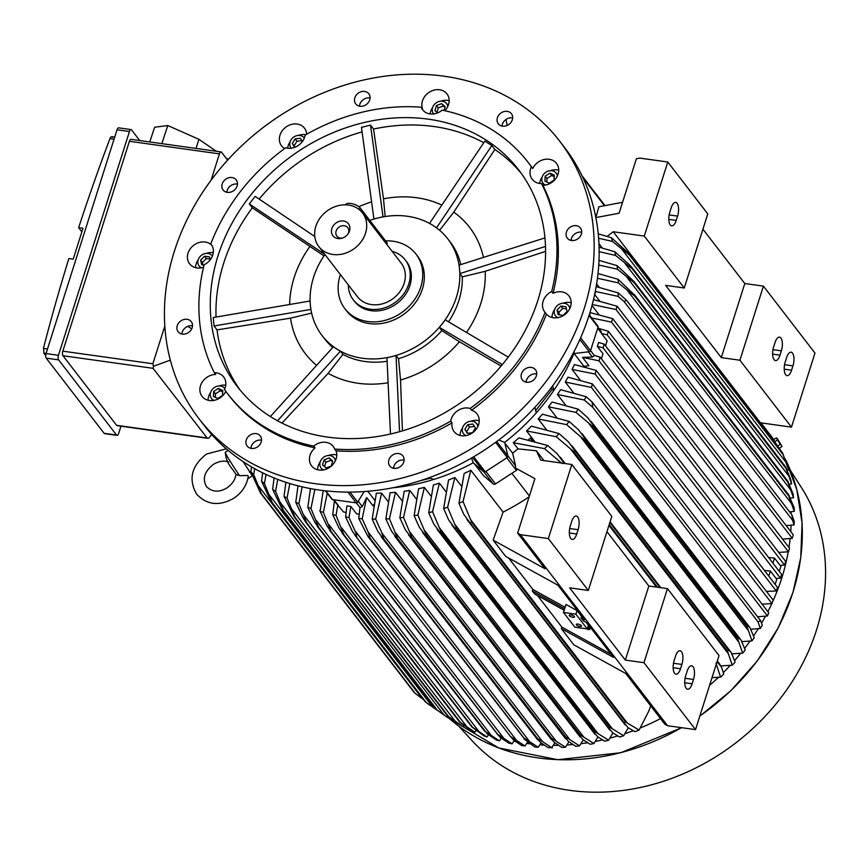 <?xml version="1.0" encoding="UTF-8"?>
<svg xmlns="http://www.w3.org/2000/svg" width="868" height="868" viewBox="0 0 868 868"><rect width="100%" height="100%" fill="white"/><g stroke="black" fill="none" stroke-linecap="round" stroke-linejoin="round"><path stroke-width="1.3" d="M226.298 448.843L206.573 454.007C191.448 465.823 188.15 479.234 196.678 494.239C207.007 505.046 219.365 506.391 233.774 498.275C241.792 492.861 246.61 485.657 248.215 476.64L247.89 475.469L239.633 475.686L235.987 474.438C235.195 479.787 232.201 484.257 227.015 487.859C219.159 492.601 212.324 492.199 206.519 486.666C202.146 478.93 204.425 471.519 213.333 464.413C218.769 461.158 223.879 460.344 228.685 461.96M228.132 450.416L225.279 452.271A17.241 0.89 57 0 0 225.246 452.347A17.241 0.89 57 0 0 230.085 461.147A17.241 0.89 57 0 0 239.633 475.686M243.127 461.646L252.631 476.261M249.474 472.159L250.982 471.183M191.752 328.766L187.651 326.401M359.471 106.167A8.279 6.966 142.4 0 1 366.6 98.084A8.279 6.966 142.4 0 1 370.083 97.997M571.079 240.414A8.279 6.966 142.4 0 1 581.679 232.244M393.508 468.286A8.279 6.966 142.4 0 1 400.625 460.203A8.279 6.966 142.4 0 1 404.108 460.116M181.9 334.028A8.279 6.966 142.4 0 1 192.512 325.858M559.567 141.017L564.558 147.506A227.568 191.568 142.4 0 1 555.281 382.235A227.568 191.568 142.4 0 1 319.674 490.094A227.568 191.568 142.4 0 1 204.023 425.266L199.022 418.777A227.568 191.568 142.4 0 1 208.298 184.049A227.568 191.568 142.4 0 1 443.917 76.189A227.568 191.568 142.4 0 1 559.567 141.017A227.568 191.568 142.4 0 1 550.279 375.746A227.568 191.568 142.4 0 1 314.672 483.606A227.568 191.568 142.4 0 1 199.022 418.777M226.863 192.295A8.279 6.966 142.4 0 1 228.675 187.651A8.279 6.966 142.4 0 1 237.474 184.124M250.928 448.355A8.279 6.966 142.4 0 1 261.528 440.184M526.116 382.159A8.279 6.966 142.4 0 1 527.928 377.515A8.279 6.966 142.4 0 1 536.717 373.989M502.051 126.099A8.279 6.966 142.4 0 1 512.663 117.929M552.742 385.717L553.827 390.35A195.148 164.291 -37.6 0 0 573.878 353.558L574.139 351.41M362.954 106.08A8.279 6.966 142.4 0 1 355.728 103.889A8.279 6.966 142.4 0 1 361.598 91.596A8.279 6.966 142.4 0 1 368.835 93.787A8.279 6.966 142.4 0 1 362.954 106.08M566.099 234.957A8.279 6.966 142.4 0 1 571.339 226.515A8.279 6.966 142.4 0 1 580.442 228.034A8.279 6.966 142.4 0 1 581.668 231.213A8.279 6.966 142.4 0 1 576.428 239.666A8.279 6.966 142.4 0 1 567.325 238.136A8.279 6.966 142.4 0 1 566.099 234.957M395.624 453.714A8.279 6.966 142.4 0 1 402.861 455.906A8.279 6.966 142.4 0 1 396.991 468.199A8.279 6.966 142.4 0 1 389.754 466.007A8.279 6.966 142.4 0 1 395.624 453.714M192.49 324.827A8.279 6.966 142.4 0 1 187.249 333.279A8.279 6.966 142.4 0 1 178.146 331.75A8.279 6.966 142.4 0 1 176.92 328.571A8.279 6.966 142.4 0 1 182.161 320.129A8.279 6.966 142.4 0 1 191.264 321.648A8.279 6.966 142.4 0 1 192.49 324.827M235.651 188.757A8.279 6.966 142.4 0 1 223.109 190.016A8.279 6.966 142.4 0 1 223.684 181.162A8.279 6.966 142.4 0 1 236.226 179.915A8.279 6.966 142.4 0 1 235.651 188.757M258.751 434.575A8.279 6.966 142.4 0 1 260.281 435.975A8.279 6.966 142.4 0 1 258.903 445.729A8.279 6.966 142.4 0 1 248.704 447.465A8.279 6.966 142.4 0 1 247.174 446.076A8.279 6.966 142.4 0 1 248.552 436.311A8.279 6.966 142.4 0 1 258.751 434.575M522.937 371.027A8.279 6.966 142.4 0 1 535.48 369.779A8.279 6.966 142.4 0 1 534.905 378.622A8.279 6.966 142.4 0 1 522.362 379.88A8.279 6.966 142.4 0 1 522.937 371.027M499.838 125.209A8.279 6.966 142.4 0 1 498.297 123.82A8.279 6.966 142.4 0 1 499.686 114.055A8.279 6.966 142.4 0 1 509.874 112.319A8.279 6.966 142.4 0 1 511.415 113.719A8.279 6.966 142.4 0 1 510.037 123.473A8.279 6.966 142.4 0 1 499.838 125.209M284.65 148.536A14.485 12.195 142.4 0 1 281.547 145.846A14.485 12.195 142.4 0 1 286.7 126.544A14.485 12.195 142.4 0 1 304.484 128.16A14.485 12.195 142.4 0 1 306.675 134.269M528.156 162.392L529.523 164.161A189.636 159.647 142.4 0 1 532.757 168.533A14.485 12.195 142.4 0 1 544.214 159.484A14.485 12.195 142.4 0 1 556.518 163.401A14.485 12.195 142.4 0 1 557.18 164.356A14.485 12.195 142.4 0 1 556.138 178.038A14.485 12.195 142.4 0 1 542.891 185.329L541.524 183.56A14.485 12.195 142.4 0 1 532.214 179.307A14.485 12.195 142.4 0 1 531.563 178.341A14.485 12.195 142.4 0 1 531.39 166.764A189.636 159.647 142.4 0 0 528.156 162.392A189.636 159.647 142.4 0 0 442.148 110.149A14.485 12.195 142.4 0 1 430.018 113.925A14.485 12.195 142.4 0 1 422.662 109.802A14.485 12.195 142.4 0 1 421.208 107.22L422.575 108.988A14.485 12.195 142.4 0 1 425.689 95.274A14.485 12.195 142.4 0 1 439.609 89.762A14.485 12.195 142.4 0 1 446.966 93.896A14.485 12.195 142.4 0 1 444.796 110.713M542.891 185.329A189.636 159.647 142.4 0 1 553.035 293.319A14.485 12.195 142.4 0 1 568.985 295.977A14.485 12.195 142.4 0 1 570.547 306.632A14.485 12.195 142.4 0 1 559.697 317.211A14.485 12.195 142.4 0 1 546.439 314.129A189.636 159.647 142.4 0 1 471.541 410.228A14.485 12.195 142.4 0 1 477.042 413.949A14.485 12.195 142.4 0 1 471.888 433.24A14.485 12.195 142.4 0 1 454.094 431.624A14.485 12.195 142.4 0 1 452.065 422.879A189.636 159.647 142.4 0 1 336.014 450.796A14.485 12.195 142.4 0 1 332.889 464.521A14.485 12.195 142.4 0 1 318.979 470.022A14.485 12.195 142.4 0 1 311.623 465.899A14.485 12.195 142.4 0 1 315.073 447.866A189.636 159.647 142.4 0 1 229.065 395.634L227.709 393.855A189.636 159.647 142.4 0 1 224.476 389.482A14.485 12.195 142.4 0 0 224.302 377.906A14.485 12.195 142.4 0 0 223.64 376.951A14.485 12.195 142.4 0 0 214.331 372.697A189.636 159.647 142.4 0 1 204.186 264.707A14.485 12.195 142.4 0 0 212.758 255.029A14.485 12.195 142.4 0 0 211.184 244.375A14.485 12.195 142.4 0 0 210.794 243.886A189.636 159.647 142.4 0 1 285.68 147.788A14.485 12.195 142.4 0 0 297.963 145.694A14.485 12.195 142.4 0 0 305.156 135.137A189.636 159.647 142.4 0 1 421.208 107.22M225.799 391.327A14.485 12.195 142.4 0 1 214.342 400.311A14.485 12.195 142.4 0 1 202.06 396.394A14.485 12.195 142.4 0 1 201.409 395.428A14.485 12.195 142.4 0 1 202.45 381.757A14.485 12.195 142.4 0 1 215.698 374.466L214.331 372.697M203.557 267.29A14.485 12.195 142.4 0 1 189.604 263.818A14.485 12.195 142.4 0 1 188.041 253.152A14.485 12.195 142.4 0 1 198.62 242.671A14.485 12.195 142.4 0 1 211.825 245.297M290.14 141.766A14.485 12.195 -37.6 0 0 287.623 148.211M449.168 100.655A14.485 12.195 -37.6 0 0 447.779 100.384A14.485 12.195 -37.6 0 0 440.836 101.165M432.611 107.491A14.485 12.195 -37.6 0 0 430.094 113.936M558.721 170.161A14.485 12.195 -37.6 0 0 550.388 170.671M542.174 177.007A14.485 12.195 -37.6 0 0 539.657 183.441M531.39 166.764L532.757 168.533M571.177 302.737A14.485 12.195 -37.6 0 0 562.855 303.247M554.63 309.572A14.485 12.195 -37.6 0 0 552.645 313.598A14.485 12.195 -37.6 0 0 552.015 317.504M546.439 314.129L545.071 312.361A14.485 12.195 142.4 0 1 544.67 311.883A14.485 12.195 142.4 0 1 543.108 301.218A14.485 12.195 142.4 0 1 551.679 291.55L553.035 293.319M479.244 420.709A14.485 12.195 -37.6 0 0 470.912 421.219M452.065 422.879L450.709 421.11A14.485 12.195 142.4 0 1 457.892 410.564A14.485 12.195 142.4 0 1 470.185 408.459L471.541 410.228M336.762 454.984A14.485 12.195 -37.6 0 0 335.384 454.713A14.485 12.195 -37.6 0 0 328.44 455.494M315.073 447.866L313.706 446.098A14.485 12.195 142.4 0 1 325.847 442.333A14.485 12.195 142.4 0 1 333.204 446.456A14.485 12.195 142.4 0 1 334.647 449.027L336.014 450.796M198.197 259.749A14.485 12.195 -37.6 0 0 196.211 263.774A14.485 12.195 -37.6 0 0 195.582 267.669M213.289 252.621A14.485 12.195 -37.6 0 0 206.421 253.413M212.367 256.093A8.279 6.966 -37.6 0 0 212.172 255.832A8.279 6.966 -37.6 0 0 204.566 253.727A8.279 6.966 -37.6 0 0 198.164 259.836A8.279 6.966 -37.6 0 0 199.065 265.923A8.279 6.966 -37.6 0 0 201.539 267.811M204.067 265.174L201.745 264.849L200.606 260.172L204.479 256.201L209.503 256.906L210.208 259.825M210.034 259.087L206.302 258.566L202.418 262.537L203.025 265.022M204.479 256.201L206.302 258.566M200.606 260.172L202.418 262.537M225.745 385.197A14.485 12.195 -37.6 0 0 218.877 385.989M210.653 392.314A14.485 12.195 -37.6 0 0 208.038 400.246M224.638 388.397L224.834 388.658A8.279 6.966 -37.6 0 0 224.638 388.397A8.279 6.966 -37.6 0 0 214.146 387.692A8.279 6.966 -37.6 0 0 211.152 397.956A8.279 6.966 -37.6 0 0 211.521 398.499A8.279 6.966 -37.6 0 0 213.995 400.387M222.523 395.417L217.846 398.455L213.409 396.481L213.637 391.479L218.313 388.452L222.751 390.416L222.523 395.417M222.675 391.935L220.125 390.806L215.459 393.844L215.297 397.316M218.313 388.452L220.125 390.806M213.637 391.479L215.459 393.844M320.216 461.83A14.485 12.195 -37.6 0 0 317.601 469.751M335.384 460.778A8.279 6.966 -37.6 0 0 334.191 457.903A8.279 6.966 -37.6 0 0 329.981 455.548A8.279 6.966 -37.6 0 0 321.42 459.476A8.279 6.966 -37.6 0 0 321.084 468.004A8.279 6.966 -37.6 0 0 323.547 469.892M332.769 461.071L331.196 466.062L326.053 467.95L322.495 464.847L324.079 459.856L329.222 457.968L332.769 461.071M332.585 461.678L331.034 460.322L325.901 462.21L324.502 466.593M329.222 457.968L331.034 460.322M324.079 459.856L325.901 462.21M462.687 427.555A14.485 12.195 -37.6 0 0 460.073 435.476M477.856 426.503A8.279 6.966 -37.6 0 0 476.673 423.638A8.279 6.966 -37.6 0 0 466.507 422.716A8.279 6.966 -37.6 0 0 463.555 433.74A8.279 6.966 -37.6 0 0 466.029 435.617M472.941 424.051L475.371 428.076L472.539 432.709L467.288 433.327L464.857 429.302L467.689 424.658L472.941 424.051M474.395 426.448L469.501 427.023L466.669 431.656L467.657 433.284M467.689 424.658L469.501 427.023M464.857 429.302L466.669 431.656M569.799 308.531A8.279 6.966 -37.6 0 0 568.605 305.655A8.279 6.966 -37.6 0 0 560.999 303.561A8.279 6.966 -37.6 0 0 554.598 309.67A8.279 6.966 -37.6 0 0 555.498 315.757A8.279 6.966 -37.6 0 0 557.972 317.645M560.912 306.035L565.936 306.74L567.075 311.406L563.191 315.377L558.167 314.683L557.028 310.006L560.912 306.035L562.724 308.39L558.851 312.361L559.459 314.856M557.028 310.006L558.851 312.361M566.468 308.921L562.724 308.39M557.343 175.954A8.279 6.966 -37.6 0 0 556.518 173.633A8.279 6.966 -37.6 0 0 556.149 173.09A8.279 6.966 -37.6 0 0 545.657 172.385A8.279 6.966 -37.6 0 0 542.663 182.638A8.279 6.966 -37.6 0 0 543.043 183.181A8.279 6.966 -37.6 0 0 545.505 185.068M545.158 176.161L549.824 173.133L554.261 175.108L554.034 180.099L549.368 183.137L544.92 181.162L545.158 176.161L546.97 178.526L546.807 182.009M554.196 176.627L551.636 175.488L546.97 178.526M549.824 173.133L551.636 175.488M447.779 106.449A8.279 6.966 -37.6 0 0 446.597 103.574A8.279 6.966 -37.6 0 0 442.387 101.22A8.279 6.966 -37.6 0 0 433.816 105.136A8.279 6.966 -37.6 0 0 433.479 113.675A8.279 6.966 -37.6 0 0 433.696 113.936L433.479 113.675M437.624 112.894L434.901 110.518L436.485 105.527L441.617 103.639L445.175 106.742L443.971 110.54M444.98 107.35L443.439 105.994L438.297 107.882L436.908 112.265M441.617 103.639L443.439 105.994M436.485 105.527L438.297 107.882M305.851 134.746A14.485 12.195 -37.6 0 0 298.353 135.43M304.115 137.849L304.31 138.11A8.279 6.966 -37.6 0 0 304.115 137.849A8.279 6.966 -37.6 0 0 293.948 136.927A8.279 6.966 -37.6 0 0 291.008 147.951A8.279 6.966 -37.6 0 0 291.214 148.211L291.008 147.951M294.632 147.365L292.299 143.513L295.131 138.88L300.382 138.262L302.379 141.549M301.836 140.659L296.943 141.234L294.122 145.867L294.946 147.245M295.131 138.88L296.943 141.234M292.299 143.513L294.122 145.867M313.706 446.098A189.636 159.647 142.4 0 1 227.709 393.855M450.709 421.11A189.636 159.647 142.4 0 1 334.647 449.027M545.071 312.361A189.636 159.647 142.4 0 1 470.185 408.459M541.524 183.56A189.636 159.647 142.4 0 1 551.679 291.55M327.507 437.081A177.571 149.48 142.4 0 1 237.268 386.499A177.571 149.48 142.4 0 1 244.505 203.329A177.571 149.48 142.4 0 1 428.358 119.176A177.571 149.48 142.4 0 1 518.597 169.759A177.571 149.48 142.4 0 1 511.35 352.918A177.571 149.48 142.4 0 1 327.507 437.081M369.79 220.429A79.303 66.76 142.4 0 1 378.448 217.857A79.303 66.76 142.4 0 1 407.493 216.273A79.303 66.76 142.4 0 1 433.099 225.506L429.617 223.282L484.843 141.126L491.83 145.553L494.836 149.459A177.571 149.48 142.4 0 1 521.364 173.492M383.027 216.892L370.538 125.144L373.555 129.05A177.571 149.48 142.4 0 1 434.033 126.544A177.571 149.48 142.4 0 1 483.78 142.721M373.555 129.05L383.504 198.837A103.607 87.212 142.4 0 1 416.89 197.763A103.607 87.212 142.4 0 1 441.823 205.119M388.104 382.777A103.607 87.212 142.4 0 1 358.05 383.255A103.607 87.212 142.4 0 1 328.147 373.327L282.002 423.117M436.55 227.861L433.099 225.506A79.303 66.76 142.4 0 1 447.79 238.874A79.303 66.76 142.4 0 1 459.563 269.319A79.303 66.76 142.4 0 1 456.384 297.247A79.303 66.76 142.4 0 1 442.333 323.656A79.303 66.76 142.4 0 1 391.49 356.672A79.303 66.76 142.4 0 1 362.455 358.256A79.303 66.76 142.4 0 1 336.838 349.034L340.451 351.182L342.914 354.372L328.147 373.327M342.914 354.372A79.303 66.76 -37.6 0 0 364.951 361.5A79.303 66.76 -37.6 0 0 387.117 361.272M277.521 420.774L340.332 351.247L336.838 349.034A79.303 66.76 142.4 0 1 322.147 335.666A79.303 66.76 142.4 0 1 310.375 305.211A79.303 66.76 142.4 0 1 313.565 277.283A79.303 66.76 142.4 0 1 324.925 254.519M385.555 240.892A44.821 37.736 142.4 0 1 393.161 241.25A44.821 37.736 142.4 0 1 415.935 254.009L417.53 256.082A44.821 37.736 142.4 0 1 422.38 289.077A44.821 37.736 142.4 0 1 369.291 323.558A44.821 37.736 142.4 0 1 346.506 310.787L344.921 308.726A44.821 37.736 142.4 0 1 340.43 274.646M415.935 254.009A44.821 37.736 142.4 0 1 414.112 300.252A44.821 37.736 142.4 0 1 367.696 321.496A44.821 37.736 142.4 0 1 344.921 308.726M353.341 299.883L354.48 301.359A32.756 27.57 -37.6 0 0 384.589 309.648A32.756 27.57 -37.6 0 0 409.924 285.496A32.756 27.57 -37.6 0 0 406.376 261.377L405.237 259.901A32.756 27.57 142.4 0 1 408.785 284.02A32.756 27.57 142.4 0 1 383.45 308.173A32.756 27.57 142.4 0 1 353.341 299.883A32.756 27.57 142.4 0 1 348.361 284.954M392.065 251.286A32.756 27.57 142.4 0 1 405.237 259.901M362.531 212.942L401.146 263.058A27.581 23.219 142.4 0 1 404.13 283.369A27.581 23.219 142.4 0 1 382.799 303.713A27.581 23.219 142.4 0 1 357.442 296.726L318.827 246.61A27.581 23.219 142.4 0 1 315.844 226.298A27.581 23.219 142.4 0 1 337.175 205.955A27.581 23.219 142.4 0 1 362.531 212.942A27.581 23.219 142.4 0 1 365.515 233.242A27.581 23.219 142.4 0 1 344.184 253.586A27.581 23.219 142.4 0 1 318.827 246.61M349.5 231.007A9.798 8.246 142.4 0 1 348.578 233.058A9.798 8.246 142.4 0 1 341.84 238.255A9.798 8.246 142.4 0 1 331.858 228.544A9.798 8.246 142.4 0 1 343.457 221.004A9.798 8.246 142.4 0 1 349.5 231.007M342.545 238.027A6.901 5.805 142.4 0 1 336.871 236.129A6.901 5.805 142.4 0 1 336.122 231.051A6.901 5.805 142.4 0 1 341.45 225.962A6.901 5.805 142.4 0 1 347.797 227.709A6.901 5.805 142.4 0 1 348.545 232.787A6.901 5.805 142.4 0 1 348.187 233.687M345.757 204.848L345.898 204.414A7.584 2.604 17.6 0 1 350.629 203.47A7.584 2.604 17.6 0 1 359.96 207.669L386.759 242.454A7.584 2.604 17.6 0 1 387.161 243.799L386.911 244.581M386.954 357.768L391.49 356.672L386.954 357.768L390.47 434.022M399.551 431.711L396.036 355.576L391.49 356.672L396.058 355.5L398.521 358.69A79.303 66.76 -37.6 0 0 441.79 330.589L439.327 327.399L442.333 323.656L439.403 327.42L502.333 364.603M501.107 366.068L459.389 341.753L441.79 330.589M398.521 358.69L400.528 379.989L402.416 430.875M459.389 341.753A103.607 87.212 142.4 0 1 400.528 379.989M448.506 321.822A79.303 66.76 -37.6 0 0 462.319 276.827L459.856 273.626L459.563 269.319L459.964 273.55L545.495 246.436M442.333 323.656L445.262 319.901L442.333 323.656M545.592 251.34L485.212 271.315L462.319 276.827M485.212 271.315A103.607 87.212 142.4 0 1 466.507 332.455M459.563 269.319L459.172 265.098L459.563 269.319M460.789 264.588A79.303 66.76 -37.6 0 0 450.297 242.107L447.79 238.874M494.836 149.459L453.78 212.118L439.609 230.291M453.78 212.118A103.607 87.212 142.4 0 1 483.433 257.405M383.504 198.837L385.164 216.533M370.538 125.144L361.457 127.336L373.913 218.953L382.994 216.772M358.918 206.671A103.607 87.212 142.4 0 1 371.591 201.875M324.003 255.854L252.295 207.81L249.29 203.904L324.849 254.422M289.662 304.462A103.607 87.212 142.4 0 1 309.692 246.783M310.126 301.001L213.246 317.525L214.038 325.977L310.777 309.431L309.984 300.99M333.345 346.82L336.838 349.034L333.345 346.82L270.349 416.553M322.147 335.666L324.654 338.911A79.303 66.76 -37.6 0 0 332.78 347.439M311.623 313.077L290.52 318.155L217.043 329.883L214.038 325.977M316.592 365.363A103.607 87.212 142.4 0 1 290.52 318.155M508.257 357.128L445.262 319.901M544.952 237.908L459.172 265.098M436.593 227.72L491.83 145.553M259.152 199.076A177.571 149.48 142.4 0 1 362.075 131.893M314.78 236.508L255.149 196.385L249.29 203.904M216.034 317.048A177.571 149.48 142.4 0 1 252.295 207.81M240.176 390.133A177.571 149.48 142.4 0 1 217.043 329.883M211.553 244.884L210.794 243.886M406.549 484.669L406.669 485.939L404.369 485.212M393.627 467.299L394.484 468.416M430.387 478.246L420.937 480.514M429.052 477.758L433.902 479.386A195.148 164.291 -37.6 0 0 473.266 462.774L471.498 458.044M498.731 440.022L504.655 442.387A195.148 164.291 -37.6 0 0 536.25 412.908L534.894 407.298M551.115 387.898L552.222 389.331L535.73 410.499M589.242 314.9L597.878 326.108A1.378 1.161 -37.6 0 1 598.03 327.127L590.555 350.661L580.627 337.782M573.878 353.558L589.264 351.724A1.378 1.161 -37.6 0 0 590.555 350.661M536.25 412.908A195.148 164.291 -37.6 0 0 553.827 390.35L552.222 389.331M571.198 239.438L572.055 240.544M505.968 119.469L507.227 125.426M211.087 180.229L219.441 153.875A3.45 1.432 -82 0 1 221.058 151.933A3.45 1.432 -82 0 1 221.557 152.258L227.633 160.135M216.316 151.271L198.924 139.325L167.784 125.534L154.645 127.238L149.741 141.961M228.241 159.462L225.832 157.802M167.784 125.534L161.828 143.654M198.924 139.325L196.027 148.428M120.967 426.177L118.666 433.447A3.45 1.432 -82 0 1 117.05 435.389A3.45 1.432 -82 0 1 116.551 435.052L58.623 359.873A3.45 1.432 -82 0 1 58.471 355.305L129.451 131.535A3.45 1.432 -82 0 1 131.068 129.592A3.45 1.432 -82 0 1 131.567 129.929L139.759 140.562M221.058 151.933L131.025 139.347A3.45 1.432 98 0 0 129.408 141.289L62.832 351.171A3.45 1.432 98 0 0 62.984 355.728L116.594 425.309A3.45 1.432 98 0 0 117.093 425.635L207.343 438.253L153.028 368.314L153.484 366.263L170.334 360.133M131.068 129.592L118.645 127.856A3.45 1.432 98 0 0 117.028 129.799L46.047 353.569A3.45 1.432 98 0 0 46.21 358.137L104.127 433.316A3.45 1.432 98 0 0 104.627 433.653L117.05 435.389M114.066 139.14L109.976 138.565A2068.769 1741.555 -37.6 0 0 78.662 227.666L83.002 228.273L73.216 259.141L68.865 258.534A2068.769 1741.555 -37.6 0 0 43.4 348.448L47.49 349.023M78.662 227.666L81.874 231.843M112.471 137.318C111.581 136.081 110.681 136.699 109.78 139.184M43.574 347.884L43.964 353.265M46.112 353.374L43.736 353.037L45.689 355.576M211.716 434.51L208.819 438.08L207.343 438.253M153.484 366.263L152.866 363.757L164.822 326.064M392.51 487.827A195.148 164.291 -37.6 0 0 406.669 485.939A195.148 164.291 -37.6 0 0 433.902 479.386M364.159 491.559L357.692 502.127L349.956 492.091M325.37 490.811L331.815 499.176A1.378 1.161 -37.6 0 0 332.52 499.567L356.195 502.876A1.378 1.161 -37.6 0 0 357.692 502.127M374.054 504.275L373.056 505.87L366.643 497.548L362.271 506.511L359.97 507.791L358.755 518.5L367.869 536.305L523.708 737.952A226.526 190.7 -37.6 0 0 523.914 737.963L538.236 747.261L541.046 742.921M346.061 512.359L343.511 512.001L333.236 499.664M359.168 514.192L356.574 513.834L350.911 506.478L346.885 505.914L345.616 516.992A220.667 185.763 142.4 0 0 347.298 517.241A220.667 185.763 142.4 0 0 348.979 517.469L356.064 533.191L356.759 536.934L352.625 531.715L345.616 516.992M525.021 745.97A220.667 185.763 -37.6 0 1 523.339 745.742A220.667 185.763 -37.6 0 1 521.657 745.504L513.498 739.992L510.536 736.541L525.021 745.97L527.516 742.162M354.871 535.122L510.536 736.541M354.784 530.391L516.601 740.426M350.911 506.478L348.979 517.469M337.891 504.699L336.035 515.321A220.667 185.763 142.4 0 1 332.737 514.637L334.386 501.161M336.035 515.321L343.858 534.688A226.526 190.7 142.4 0 1 343.652 534.655L339.008 528.026L332.737 514.637M342.144 533.115L497.44 734.263A226.526 190.7 -37.6 0 0 497.635 734.306L512.077 743.833A220.667 185.763 -37.6 0 1 508.778 743.138L500.348 737.453L497.44 734.263L343.652 534.655M343.858 534.688L497.635 734.306M341.656 527.863L503.917 738.484M512.077 743.833L514.236 740.556M538.236 747.261A220.667 185.763 -37.6 0 1 534.796 747.001L524.022 738.994M366.643 497.548L362.195 518.749L368.195 532.106L370.137 538.355A226.526 190.7 142.4 0 1 369.931 538.334L367.869 536.305M369.931 538.334L523.708 737.952M370.137 538.355L523.914 737.963M368.195 532.106L529.534 741.532M362.195 518.749A220.667 185.763 142.4 0 1 358.755 518.5M367.837 491.277L374.781 500.293M504.655 442.387L507.954 456.069L496.735 441.508M473.266 462.774L483.693 471.823A1.378 1.161 -37.6 0 0 485.255 471.834L507.281 457.534A1.378 1.161 -37.6 0 0 507.954 456.069M474.254 463.631L483.498 475.621L493.154 483.899A2.072 1.747 -37.6 0 0 495.498 483.921L516.406 470.337A2.072 1.747 -37.6 0 0 516.742 470.076L514.93 467.711A2.072 1.747 -37.6 0 0 515.592 465.791L512.619 453.161A195.148 164.291 -37.6 0 0 518.022 448.875L536.37 450.774L543.921 460.593M529.404 496.04L511.87 473.288M514.93 467.711L534.905 478.669L517.632 533.136L545.115 568.811L493.154 540.124L503.082 512.109A195.148 164.291 -37.6 0 0 529.176 496.756M570.352 525.758L571.73 521.429A9.656 4.014 -82 0 1 576.244 516.004A9.656 4.014 -82 0 1 578.088 529.686L576.721 534.015A9.656 4.014 -82 0 1 572.196 539.44A9.656 4.014 -82 0 1 570.352 525.758M517.632 533.136L520.388 534.655L548.337 538.561L588.309 590.457L611.81 516.384L571.828 464.488L540.786 460.149L536.37 450.774M548.337 538.561L571.828 464.488M606.96 531.661L648.83 586.019L667.459 588.623L643.958 662.696L625.329 660.092L569.679 587.853L588.309 590.457M625.329 660.092L648.83 586.019M643.958 662.696L695.528 729.63L719.019 655.546L667.459 588.623M692.111 683.789A9.656 4.014 -82 0 1 687.586 689.225A9.656 4.014 -82 0 1 685.742 675.532L687.12 671.214A9.656 4.014 -82 0 1 691.633 665.778A9.656 4.014 -82 0 1 693.478 679.47L692.111 683.789L684.733 682.758M680.523 668.751A9.656 4.014 -82 0 1 676.009 674.186A9.656 4.014 -82 0 1 674.165 660.505L675.532 656.175A9.656 4.014 -82 0 1 680.045 650.74A9.656 4.014 -82 0 1 681.89 664.432L680.523 668.751L673.156 667.72M493.154 540.124L505.653 556.345L557.918 585.195L584.609 619.839L580.985 617.842L583.263 620.794L586.876 622.79L613.567 657.434L561.303 628.573L573.791 644.794L625.752 673.481L664.823 724.194L667.579 725.724L695.528 729.63M520.388 534.655L667.579 725.724M577.046 610.562L575.896 614.186L587.256 628.92L574.833 627.184L563.473 612.45L566.012 604.475L577.046 610.562L581.473 616.313L580.985 617.842M581.473 616.313L582.2 616.714M586.15 622.389L588.406 625.307L587.256 628.92A5.175 1.161 31.4 0 0 589.046 629.029A5.175 1.161 31.4 0 0 587.799 627.195M563.473 612.45L575.896 614.186M577.98 624.081A2.756 0.944 17.6 0 1 581.517 626.088A2.756 0.944 17.6 0 1 579.791 626.436A2.756 0.944 17.6 0 1 576.254 624.418A2.756 0.944 17.6 0 1 577.98 624.081M570.938 614.935A2.756 0.944 17.6 0 1 574.475 616.953A2.756 0.944 17.6 0 1 572.75 617.3A2.756 0.944 17.6 0 1 569.213 615.282A2.756 0.944 17.6 0 1 570.938 614.935M564.634 608.815L532.344 590.989L532.876 589.48L508.594 557.961M532.876 589.48L565.111 607.285M564.167 610.258L534.612 593.929L532.344 590.989M561.303 628.573L561.835 627.076L537.552 595.556M561.835 627.076L611.159 654.309M504.807 443.016L512.619 453.161M600.602 331.131L601.491 333.496L607.123 340.798L605.517 345.844M600.124 357.171L777.478 587.386L776.296 590.956L599.007 360.838L600.124 357.171L594.526 355.446L592.377 357.063L582.493 357.366L588.905 365.688L583.969 366.296L574.128 353.526M601.394 358.831L603 353.775L597.336 346.419L598.605 342.426L604.193 344.129L781.645 574.464L780.484 578.121L603.032 347.786L597.336 346.419M603.032 347.786L604.193 344.129M599.007 360.838L582.493 357.366M764.437 570.46L770.404 571.079L768.809 576.124M770.404 571.079L776.068 578.424L780.484 578.121M768.56 557.484L774.527 558.102L772.921 563.148M774.527 558.102L780.158 565.404L784.553 565.079L607.199 334.864L601.491 333.496M607.199 334.864L608.381 331.294L785.67 561.412L784.553 565.079M598.746 328.429L608.381 331.294M594.298 296.118A8.279 2.159 90.8 0 0 595.307 292.31A8.279 2.159 90.8 0 0 595.502 290.27M254.693 468.687L253.662 474.492L261.485 493.816L415.262 693.434A226.526 190.7 -37.6 0 1 414.155 692.425L260.378 492.807L250.895 471.91L251.514 466.875M261.485 493.816A226.526 190.7 142.4 0 1 260.378 492.807M415.262 693.434L423.465 699.532M258.23 485.603L422.618 698.99M253.662 474.492A220.667 185.763 142.4 0 1 250.895 471.91M327.236 493.23L323.363 512.326A220.667 185.763 142.4 0 1 320.14 511.415L323.178 490.55M327.019 526.062L319.771 510.547M323.363 512.326L331.207 531.617A226.526 190.7 142.4 0 1 330.827 531.509L326.628 525.292M331.207 531.617L484.984 731.225L499.404 740.838L501.216 738.115M487.447 734.046L330.827 531.509M329.677 530.283L484.604 731.127A226.526 190.7 -37.6 0 0 484.984 731.225M496.181 739.916A220.667 185.763 -37.6 0 0 499.404 740.838M496.702 740.22L486.937 733.644M328.809 524.522L491.472 735.673M314.856 489.357L310.972 508.464A220.667 185.763 142.4 0 1 307.814 507.313L310.44 488.586M310.972 508.464L318.838 527.701A226.526 190.7 142.4 0 1 318.285 527.505L314.531 521.722L307.814 507.313M318.838 527.701L472.615 727.308L487.013 736.965L488.456 734.816M487.013 736.965A220.667 185.763 -37.6 0 1 483.856 735.825L472.062 727.113L318.285 527.505M317.504 526.616L472.062 727.113A226.526 190.7 -37.6 0 0 472.615 727.308M316.245 520.355L479.288 731.995M302.183 486.85L298.863 503.7A220.667 185.763 142.4 0 1 295.771 502.312L298.006 485.83M298.863 503.7L306.74 522.894A226.526 190.7 142.4 0 1 306.035 522.579L302.726 517.306L295.771 502.312M306.035 522.579L459.899 722.35L306.035 522.579M306.74 522.894L460.517 722.501L474.904 732.201L475.957 730.639M474.904 732.201A220.667 185.763 -37.6 0 1 471.812 730.813L459.812 722.198A226.526 190.7 -37.6 0 0 460.517 722.501M303.984 515.342L467.364 727.417M289.825 483.541L287.058 497.993A220.667 185.763 142.4 0 1 284.042 496.344L285.876 482.293M287.058 497.993L294.936 517.176A226.526 190.7 142.4 0 1 294.089 516.72L284.042 496.344M294.089 516.72L447.888 716.36L294.089 516.72M294.936 517.176L448.713 716.784L463.1 726.494L463.718 725.572M463.1 726.494A220.667 185.763 -37.6 0 1 462.156 725.984L447.866 716.339A226.526 190.7 -37.6 0 0 448.713 716.784M292.017 509.418L455.711 721.894M277.771 479.418L275.568 491.277A220.667 185.763 142.4 0 1 272.628 489.357L274.082 477.964M275.568 491.277L283.445 510.482A226.526 190.7 142.4 0 1 282.48 509.863L272.628 489.357M283.445 510.482L437.222 710.089L446.879 717.044L451.761 719.561M446.879 717.044L436.257 709.481L282.48 509.863M436.257 709.481A226.526 190.7 -37.6 0 0 437.222 710.089M280.397 502.55L444.351 715.373M266.064 474.471L264.425 483.487A220.667 185.763 142.4 0 1 261.561 481.252L262.613 472.832M264.425 483.487L272.281 502.735A226.526 190.7 142.4 0 1 271.228 501.932L261.561 481.252M272.281 502.735L426.058 702.342L436.843 710.013M429.953 705.38L425.005 701.539L271.228 501.932M425.005 701.539A226.526 190.7 -37.6 0 0 426.058 702.342M269.113 494.651L433.306 707.778M381.605 493.122A195.148 164.291 142.4 0 1 376.365 493.165L372.177 519.151A220.667 185.763 142.4 0 0 375.681 519.183L381.605 493.122L388.18 501.661M402.112 500.879L395.504 492.297A195.148 164.291 142.4 0 1 390.112 492.731L385.859 518.934A220.667 185.763 142.4 0 0 389.45 518.728L397.696 538.605A226.526 190.7 142.4 0 1 397.077 538.637L391.381 530.869L385.859 518.934M416.38 499.024L409.75 490.409A195.148 164.291 142.4 0 1 404.184 491.266L399.833 517.816A220.667 185.763 142.4 0 0 403.511 517.371L411.899 537.39A226.526 190.7 142.4 0 1 411.063 537.476L405.193 529.491L399.833 517.816M430.995 496.019L424.354 487.404A195.148 164.291 142.4 0 1 418.593 488.717L414.112 515.755A220.667 185.763 142.4 0 0 417.877 515.049L426.383 535.22A226.526 190.7 142.4 0 1 425.342 535.404L419.32 527.212L414.112 515.755M445.989 491.755L439.371 483.151A195.148 164.291 142.4 0 1 433.371 484.995L428.705 512.684A220.667 185.763 142.4 0 0 432.557 511.719L441.172 532.051A226.526 190.7 142.4 0 1 439.924 532.355L433.772 523.99L428.705 512.684M461.429 486.069L454.832 477.509A195.148 164.291 142.4 0 1 448.55 479.961L443.635 508.539A220.667 185.763 142.4 0 0 447.606 507.259L456.286 527.809A226.526 190.7 142.4 0 1 454.843 528.254L448.572 519.737L443.635 508.539M503.082 512.109L470.836 470.239A195.148 164.291 142.4 0 1 464.185 473.44L458.944 503.19A220.667 185.763 142.4 0 0 463.045 501.563L471.758 522.362A226.526 190.7 142.4 0 1 470.13 522.992L463.762 514.344L458.944 503.19M424.354 487.404L417.877 515.049M425.342 535.404L579.119 735.022A226.526 190.7 -37.6 0 0 580.16 734.827L593.907 743.561L597.922 736.954M426.383 535.22L580.16 734.827M593.907 743.561A220.667 185.763 -37.6 0 1 590.153 744.256L583.003 739.688L579.119 735.022M424.756 530.673L583.784 737.095M409.75 490.409L403.511 517.371M411.063 537.476L564.84 737.095A226.526 190.7 -37.6 0 0 565.676 736.997L579.553 745.872L583.263 739.872M411.899 537.39L565.676 736.997M579.553 745.872A220.667 185.763 -37.6 0 1 575.875 746.317L568.573 741.565L564.84 737.095M410.152 532.334L569.831 739.59M395.504 492.297L389.45 518.728M397.077 538.637L550.854 738.245A226.526 190.7 -37.6 0 0 551.484 738.212L565.491 747.24L568.909 741.804M397.696 538.605L551.484 738.212M565.491 747.24A220.667 185.763 -37.6 0 1 561.9 747.435L554.424 742.498L550.854 738.245M395.873 533.093L556.138 741.131M383.374 538.909L537.151 738.527A226.526 190.7 -37.6 0 0 537.563 738.527L542.717 741.771L381.887 533.017L383.786 538.919A226.526 190.7 142.4 0 1 383.374 538.909L377.862 531.39L372.177 519.151M375.334 518.315L382.278 533.787M383.786 538.919L537.563 738.527M554.836 742.802L551.722 747.684A220.667 185.763 -37.6 0 1 548.207 747.652L540.525 742.531L537.151 738.527M542.196 741.37L552.265 747.988M439.371 483.151L432.557 511.719M439.924 532.355L593.701 731.974A226.526 190.7 -37.6 0 0 594.949 731.659L608.598 740.22L612.906 732.961M441.172 532.051L594.949 731.659M608.598 740.22A220.667 185.763 -37.6 0 1 604.736 741.196L597.726 736.813L593.701 731.974M439.685 528.069L598.019 733.601M454.832 477.509L447.606 507.259M454.843 528.254L608.62 727.861A226.526 190.7 -37.6 0 0 610.074 727.417L623.647 735.76L628.269 727.796M456.286 527.809L610.074 727.417M623.647 735.76A220.667 185.763 -37.6 0 1 619.676 737.04L612.765 732.863L608.62 727.861M454.984 524.456L612.569 729.011M470.836 470.239L463.045 501.563M470.13 522.992L623.908 722.599A226.526 190.7 -37.6 0 0 625.535 721.97L639.087 730.075L648.765 711.185L650.664 705.814M471.758 522.362L625.535 721.97M639.087 730.075A220.667 185.763 -37.6 0 1 634.985 731.691L628.15 727.731L623.908 722.599M470.673 519.726L627.445 723.218M712.01 677.669L720.57 677.149L716.002 663.217M562.225 463.61L559.947 461.743L560.88 462.959M608.956 525.368L656.512 587.083M716.176 664.53L716.718 665.235M559.947 461.743L544.529 448.637L513.248 442.68L518.022 448.875M657.456 587.224L609.206 524.587M513.248 442.68A195.148 164.291 142.4 0 0 518.934 437.884L547.73 445.523L557.115 453.714L564.308 463.436M609.857 522.547L659.94 587.571M717.066 661.72L721.503 667.101L723.771 674.024A220.667 185.763 -37.6 0 1 720.57 677.149M563.484 462.362A226.526 190.7 142.4 0 1 562.638 463.208M547.73 445.523A220.667 185.763 142.4 0 1 544.529 448.637M531.672 440.803L530.359 438.025L532.702 441.074M528.286 439.957A195.148 164.291 -37.6 0 0 530.359 438.025M559.057 433.577L568.453 441.877L574.725 450.394A226.526 190.7 142.4 0 1 573.705 451.544L556.214 436.723A220.667 185.763 142.4 0 0 559.057 433.577L531.411 426.134A195.148 164.291 142.4 0 1 526.55 430.929L534.786 441.628M732.082 653.821L742.683 653.127L738.809 642.157L580.475 436.637L566.641 424.626A220.667 185.763 142.4 0 0 569.18 421.447L542.413 414.177A195.148 164.291 142.4 0 1 538.193 418.962L546.493 429.736M578.207 409.175L587.799 417.79L593.81 425.982A226.526 190.7 142.4 0 1 593.191 426.882L575.961 412.376A220.667 185.763 142.4 0 0 578.207 409.175L552.091 402.014A195.148 164.291 142.4 0 1 548.435 406.81L556.768 417.627M586.225 396.752L592.117 401.993L760.672 620.783L758.003 621.803L592.768 407.32L584.24 399.985A220.667 185.763 142.4 0 0 586.225 396.752L560.598 389.678A195.148 164.291 142.4 0 1 557.43 394.495L565.752 405.313M592.377 383.895L768.69 612.754L767.507 615.987L591.423 387.432L592.377 383.895L568.008 377.189A195.148 164.291 142.4 0 1 565.274 382.029L573.585 392.824M596.175 370.408L773.171 600.157L771.977 603.596L595.133 374.043L596.175 370.408L574.388 364.549A195.148 164.291 142.4 0 1 572.055 369.421L580.334 380.162M585.13 366.155L586.052 367.348M595.133 374.043L572.055 369.421M591.423 387.432L565.274 382.029M584.24 399.985L557.43 394.495M592.768 407.32L592.117 401.993M760.672 620.783L762.267 625.264A220.667 185.763 -37.6 0 1 760.281 628.497L758.003 621.803M575.961 412.376L548.435 406.81M593.81 425.982L747.587 625.6L749.909 627.575L754.238 637.676A220.667 185.763 -37.6 0 1 751.992 640.888L746.968 626.49L593.191 426.882M746.968 626.49A226.526 190.7 -37.6 0 0 747.587 625.6M589.144 423.899L748.173 630.331M566.641 424.626L538.193 418.962M569.18 421.447L578.641 429.899L584.793 438.264A226.526 190.7 142.4 0 1 583.99 439.295L580.475 436.626M584.793 438.264L738.581 637.871L741.044 640.052L745.211 649.958A220.667 185.763 -37.6 0 1 742.683 653.127M738.809 642.157L737.767 638.913L583.99 439.295M737.767 638.913A226.526 190.7 -37.6 0 0 738.581 637.871M556.214 436.723L526.55 430.929M574.725 450.394L728.502 650.002L731.127 652.378L735.098 662.078A220.667 185.763 -37.6 0 1 732.256 665.224L727.482 651.152L573.705 451.544M727.482 651.152A226.526 190.7 -37.6 0 0 728.502 650.002M570.775 449.244L728.36 653.799M720.917 665.854L732.256 665.224M742.064 641.604L751.992 640.888M750.983 629.235L760.281 628.497M757.569 616.757L767.507 615.987M762.071 604.161L771.977 603.596M766.422 591.401L776.296 590.956M775.167 584.381L777.066 578.381M779.28 571.404L780.95 566.153A2.072 1.747 -37.6 0 0 781.026 565.361M612.7 318.654L789.544 548.207L788.502 551.831L611.506 322.093L612.7 318.654L590.088 312.567A195.148 164.291 142.4 0 1 589.643 315.42M591.998 305.514L599.007 314.628M594.819 294.729L599.701 301.066M596.62 283.879L599.289 287.341M598.236 233.85L611.43 237.745A220.667 185.763 142.4 0 1 612.472 241.445L598.627 238.244M611.43 237.745L628.888 253.467A226.526 190.7 142.4 0 1 629.278 254.942L612.472 241.445M629.278 254.942L783.055 454.561A226.526 190.7 -37.6 0 0 782.665 453.074L788.144 468.481L783.055 454.561M628.888 253.467L782.665 453.074M621.933 249.387L786.321 462.774M787.309 470.087L788.513 469.957L788.144 468.481M598.953 243.637L602.316 247.998M599.083 247.141L614.88 251.774A220.667 185.763 142.4 0 1 615.575 255.42L599.148 251.666M629.322 264.675L632.056 267.572A226.526 190.7 142.4 0 1 632.295 268.906L615.575 255.42M614.88 251.774L629.333 264.675M632.295 268.906L786.072 468.514A226.526 190.7 -37.6 0 0 785.833 467.19L790.922 480.275A220.667 185.763 -37.6 0 1 791.616 483.921L786.072 468.514M632.056 267.572L785.833 467.19M625.047 263.471L789.24 476.608M598.996 260.367L617.083 265.63A220.667 185.763 142.4 0 1 617.463 269.221L598.746 265M617.083 265.63L634.031 281.536A226.526 190.7 142.4 0 1 634.15 282.708L617.463 269.221M633.792 281.21L787.905 481.263L633.792 281.21M634.15 282.708L787.927 482.315A226.526 190.7 -37.6 0 0 787.808 481.154L793.124 494.142A220.667 185.763 -37.6 0 1 793.504 497.722L787.927 482.315M627.011 277.424L790.976 490.246M598.009 273.529L618.157 279.333A220.667 185.763 142.4 0 1 618.266 282.87L597.444 278.259M618.157 279.333L634.909 295.37A226.526 190.7 142.4 0 1 634.931 296.357L618.266 282.87M634.313 294.523L788.958 495.259L634.313 294.523M634.931 296.357L788.708 495.964A226.526 190.7 -37.6 0 0 788.686 494.977L794.198 507.834A220.667 185.763 -37.6 0 1 794.307 511.371L788.708 495.964M627.933 291.247L791.627 503.722M596.175 286.614L618.211 292.885A220.667 185.763 142.4 0 1 618.07 296.379L595.405 291.453M618.211 292.885L626.674 300.436L791.909 514.919L792.56 520.257L624.005 301.456L618.07 296.379M624.005 301.456L626.674 300.436M791.909 514.919L794.253 521.397A220.667 185.763 -37.6 0 1 794.101 524.88L792.56 520.257M615.976 309.496L617.17 306.263L793.254 534.818L792.3 538.355L615.976 309.496L592.258 304.527M593.484 299.612L617.17 306.263M611.506 322.093L591.618 317.97M778.705 552.374L788.502 551.831M782.524 539.093L792.3 538.355M786.158 525.617L794.101 524.88M789.565 511.881L794.307 511.371M790.488 498.069L793.504 497.722M789.446 484.17L791.616 483.921M759.739 423.324L760.433 422.803L791.475 427.143L814.976 353.07L763.417 286.136L739.916 360.22L721.286 357.616L665.637 285.377L684.266 287.981L707.767 213.908L667.785 162.012L639.835 158.106L636.385 158.757L619.112 213.224L595.86 217.586L598.898 206.779L622.584 202.277M607.123 236.389L613.242 231.745L760.433 422.803M613.242 231.745L644.284 236.085L684.266 287.981M739.916 360.22L791.475 427.143M791.583 370.202A9.656 4.014 -82 0 1 787.07 375.638A9.656 4.014 -82 0 1 785.225 361.945L786.592 357.627A9.656 4.014 -82 0 1 791.106 352.191A9.656 4.014 -82 0 1 792.951 365.884L791.583 370.202L784.216 369.171M779.996 355.164A9.656 4.014 -82 0 1 775.482 360.6A9.656 4.014 -82 0 1 773.638 346.907L775.005 342.589A9.656 4.014 -82 0 1 779.529 337.153A9.656 4.014 -82 0 1 781.374 350.846L779.996 355.164L772.629 354.133M721.286 357.616L744.787 283.532L763.417 286.136M702.917 229.185L744.787 283.532M644.284 236.085L667.785 162.012M676.194 220.418A9.656 4.014 -82 0 1 671.68 225.854A9.656 4.014 -82 0 1 669.836 212.161L671.203 207.843A9.656 4.014 -82 0 1 675.716 202.407A9.656 4.014 -82 0 1 677.561 216.099L676.194 220.418L668.827 219.387M605.018 205.618L582.048 175.803M583.057 177.929L604.464 205.716M760.976 422.879A215.156 181.119 142.4 0 1 769.59 436.105M791.052 511.762A215.156 181.119 142.4 0 1 791.117 513.899M791.073 525.259A215.156 181.119 142.4 0 1 790.737 531.552M790.108 538.627A215.156 181.119 142.4 0 1 788.958 547.448M788.22 551.864A215.156 181.119 142.4 0 1 781.786 577.947A215.156 181.119 142.4 0 1 772.509 602.045M771.793 603.618A215.156 181.119 142.4 0 1 767.865 611.68M765.467 616.247A215.156 181.119 142.4 0 1 761.561 623.181M758.209 628.757A215.156 181.119 142.4 0 1 753.641 635.81M749.963 641.126A215.156 181.119 142.4 0 1 744.69 648.255M740.654 653.354A215.156 181.119 142.4 0 1 734.632 660.505M730.194 665.43A215.156 181.119 142.4 0 1 723.37 672.548M718.454 677.333A215.156 181.119 142.4 0 1 709.557 685.384M660.515 718.606A215.156 181.119 142.4 0 1 640.389 727.937M633.173 730.758A215.156 181.119 142.4 0 1 624.96 733.655M617.669 735.955A215.156 181.119 142.4 0 1 609.944 738.104M602.49 739.916A215.156 181.119 142.4 0 1 595.296 741.413M587.593 742.758A215.156 181.119 142.4 0 1 580.985 743.681M572.923 744.538A215.156 181.119 142.4 0 1 566.988 744.983M558.45 745.319A215.156 181.119 142.4 0 1 553.285 745.352M544.106 745.091A215.156 181.119 142.4 0 1 539.863 744.82M529.827 743.833A215.156 181.119 142.4 0 1 526.724 743.42M515.516 741.5A215.156 181.119 142.4 0 1 513.867 741.153M790.444 470.445L801.175 487.165A208.255 175.314 142.4 0 1 816.462 630.146A208.255 175.314 142.4 0 1 662.382 781.612A208.255 175.314 142.4 0 1 472.084 740.697L458.651 726.049M776.99 445.707L774.158 440.749M777.5 446.13L780.234 444.362L781.417 445.251L776.328 437.884L773.594 439.664L777.5 446.13L779.214 448.344L781.938 446.575L781.417 445.251L781.938 446.575M777.055 438.253L781.938 446.163M776.328 437.884L780.234 444.362M774.701 441.79L777.424 440.022M588.775 628.193L587.636 627.705M587.745 627.369L588.602 628.486M586.529 628.823A5.859 1.313 -148.6 0 0 586.562 628.833A5.859 1.313 -148.6 0 0 589.632 629.387A5.859 1.313 -148.6 0 0 587.864 627M588.081 626.316A5.859 1.313 31.4 0 1 589.98 628.812L589.632 629.387M587.907 628.432A5.175 1.161 -148.6 0 0 589.036 628.627M588.037 628.226L587.43 628.356M386.759 242.454L386.325 243.821M359.96 207.669L359.319 209.655M598.03 327.127L589.057 315.485M589.264 351.724L579.857 339.518M116.551 435.052L104.127 433.316M58.623 359.873L46.21 358.137M58.471 355.305L46.047 353.569M129.451 131.535L117.028 129.799M153.028 368.314L62.984 355.728M206.627 437.895L116.594 425.309M219.441 153.875L129.408 141.289M152.866 363.757L62.832 351.171M356.195 502.876L347.894 492.091M332.52 499.567L325.804 490.854M358.224 501.259L362.271 506.511M356.379 502.887L360.177 507.813M333.909 499.762L337.695 504.677M507.281 457.534L495.585 442.354M485.255 471.834L473.657 456.774M483.693 471.823L472.593 457.403M507.889 455.787L515.592 465.791M506.782 457.848L516.406 470.337M485.874 471.433L495.498 483.921M483.975 471.997L493.154 483.899M578.088 529.686L569.679 528.514M576.721 534.015L569.343 532.985M681.89 664.432L673.492 663.26M693.478 679.47L685.069 678.299M597.672 328.256L601.557 333.301M590.576 350.607L594.461 355.641M588.352 351.833L592.377 357.063M780.95 566.153L780.365 565.394M781.374 350.846L772.965 349.674M792.951 365.884L784.553 364.712M677.561 216.099L669.163 214.928M769.612 434A215.156 181.119 142.4 0 1 773.713 439.588L761.052 422.89M779.355 448.246A215.156 181.119 142.4 0 1 780.723 450.557L779.355 448.246M699.792 716.187L730.823 690.754L757.276 660.949L778.227 627.824L792.951 592.508L800.752 557.657L802.065 523.046L796.846 489.78L785.258 458.944A215.156 181.119 142.4 0 1 792.907 592.388A215.156 181.119 142.4 0 1 699.847 716.013M681.499 727.666A215.156 181.119 142.4 0 1 449.407 718.574M236.215 474.85C232.7 468.232 226.581 465.02 225.246 452.347M247.814 478.745L252.306 475.827M200.627 267.952L199.065 265.923M213.083 400.528L211.521 398.499M335.753 459.931L334.191 457.903M322.646 470.033L321.084 468.004M478.235 425.667L476.673 423.638M465.118 435.769L463.555 433.74M570.168 307.684L568.605 305.655M557.061 317.786L555.498 315.757M557.712 175.108L556.149 173.09M544.605 185.209L543.043 183.181M448.159 105.603L446.597 103.574M114.728 137.068L111.755 136.645M597.943 327.377L601.264 331.684M422.64 532.561L580.063 736.889M408.513 534.818L565.632 738.766M394.756 536.272L551.495 739.72M381.139 536.663L537.628 739.786M437.081 529.317L594.786 734.024M451.87 525.042L609.846 730.096M467.027 519.606L625.264 725.008M560.348 457.262L565.198 463.566M610.085 521.82L660.83 587.69M717.293 660.993L720.028 664.53M591.13 421.468L749.909 627.575M581.951 433.544L741.044 640.052M571.73 445.479L731.127 652.378M681.673 727.688L620.772 752.73L557.777 759.706L498.742 747.945L449.396 718.563"/></g></svg>
